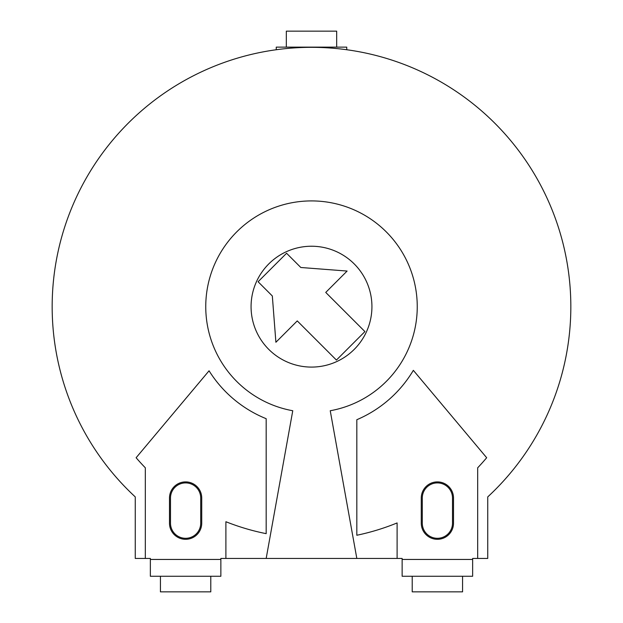 <?xml version="1.0" encoding="UTF-8"?>
<svg xmlns="http://www.w3.org/2000/svg" width="623" height="623" viewBox="0 0 623 623"><rect width="100%" height="100%" fill="white"/><g stroke="black" fill="none" stroke-linecap="round" stroke-linejoin="round"><path stroke-width="0.93" d="M276.254 49.739L276.254 47.13L346.746 47.13L346.746 49.739M225.892 558.442L402.139 558.442L402.139 559.446L472.639 559.446L472.639 558.442L487.747 558.442L487.747 496.905A259.332 259.332 0 0 0 497.193 125.636A259.332 259.332 0 0 0 125.807 125.636A259.332 259.332 0 0 0 135.253 496.905L135.253 558.442L145.323 558.442L145.323 467.803A231.476 231.476 0 0 1 136.118 457.734L209.063 370.794A120.854 120.854 0 0 0 266.177 418.695L266.177 533.654A231.476 231.476 0 0 1 225.892 521.724L225.892 558.442L220.861 558.442L220.861 576.267L150.361 576.267L150.361 558.442L145.323 558.442M336.677 47.13L336.677 31.15L286.323 31.15L286.323 47.13M169.495 498.018L169.495 523.195A16.112 16.112 0 0 0 185.607 539.308A16.112 16.112 0 0 0 201.727 523.195L201.727 498.018A16.112 16.112 0 0 0 185.607 481.898A16.112 16.112 0 0 0 169.495 498.018M160.43 576.267L160.43 591.85L210.784 591.85L210.784 576.267M200.715 498.018A15.108 15.108 0 0 0 185.607 482.911A15.108 15.108 0 0 0 170.5 498.018L170.5 523.195A15.108 15.108 0 0 0 185.607 538.303A15.108 15.108 0 0 0 200.715 523.195L200.715 498.018M477.677 558.442L477.677 467.803A231.639 231.639 0 0 0 486.672 457.734L413.345 370.342A120.854 120.854 0 0 1 356.823 419.715L356.823 535.258A231.639 231.639 0 0 0 397.108 522.938L397.108 558.442M453.505 498.018L453.505 523.195A16.112 16.112 0 0 1 437.393 539.308A16.112 16.112 0 0 1 421.273 523.195L421.273 498.018A16.112 16.112 0 0 1 437.393 481.898A16.112 16.112 0 0 1 453.505 498.018M472.639 559.446L472.639 576.267L402.139 576.267L402.139 559.446M462.57 576.267L462.57 591.85L412.216 591.85L412.216 576.267M452.5 498.018A15.108 15.108 0 0 0 437.393 482.911A15.108 15.108 0 0 0 422.285 498.018L422.285 523.195A15.108 15.108 0 0 0 437.393 538.303A15.108 15.108 0 0 0 452.5 523.195L452.5 498.018M356.823 558.442L330.237 410.736A105.746 105.746 0 0 0 399.779 248.445A105.746 105.746 0 0 0 223.221 248.445A105.746 105.746 0 0 0 292.763 410.736L266.177 558.442M371.931 306.664A60.431 60.431 0 0 1 311.5 367.087A60.431 60.431 0 0 1 251.069 306.664A60.431 60.431 0 0 1 311.5 246.233A60.431 60.431 0 0 1 371.931 306.664M258.086 281.736L272.329 295.98L275.896 342.268L297.257 320.907L336.428 360.071L364.914 331.584L325.743 292.421L347.104 271.052L300.816 267.493L286.572 253.25L258.086 281.736M220.861 559.446L150.361 559.446"/></g></svg>

